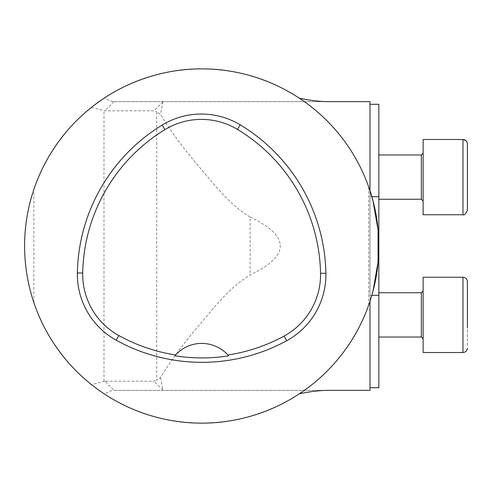 <?xml version="1.0" encoding="UTF-8"?>
<svg xmlns="http://www.w3.org/2000/svg" width="492" height="492" viewBox="0 0 492 492"><rect width="100%" height="100%" fill="white"/><g stroke="black" fill="none" stroke-linecap="round" stroke-linejoin="round"><path stroke-width="0.37" stroke-dasharray="2.46 1.84" d="M250.09 217.015C290.385 236.338 290.385 255.662 250.09 274.985C227.556 288.509 212.39 310.274 196.88 327.74C181.29 346.503 169.156 363.151 160.478 377.671L156.696 380.285L156.696 111.715L160.478 114.322C169.094 128.756 181.179 145.343 196.738 164.088C212.323 181.665 227.587 203.522 250.09 217.015L250.09 274.985M327.131 390.353L113.904 390.353C111.487 390.396 108.4 391.657 104.636 394.141L91.438 384.603C71.303 369.32 44.698 337.42 33.825 302.42C27.712 284.112 24.637 265.305 24.6 246C24.637 226.695 27.712 207.888 33.825 189.58C44.797 154.476 71.162 122.828 91.438 107.397L104.636 97.859C108.375 100.325 111.469 101.592 113.904 101.647L369.984 101.647L369.984 390.353L114.003 390.353L104.839 381.195L153.965 381.183L156.696 380.285M104.636 394.141C121.647 406.287 164.045 424.639 202.372 423.12C240.588 424.411 283.011 405.599 299.345 393.784A177.12 177.12 0 0 0 369.984 301.307L369.984 190.693A177.12 177.12 0 0 0 299.345 98.209C283.054 86.42 240.705 67.625 202.421 68.88C164.23 67.318 121.647 85.694 104.636 97.859M373.059 290.877L369.197 303.65M175.355 355.181A35.424 35.424 0 0 1 228.128 355.23M371.835 295.311L369.984 295.311L369.984 301.307M369.984 190.693L369.984 196.689L371.835 196.689M369.984 196.689L369.984 295.311M378.84 387.696L378.84 104.304M369.984 387.696L369.984 104.304M104.839 381.195L91.438 384.603M91.438 107.397L104.839 110.805L153.965 110.817L156.696 111.715M327.131 101.647L113.904 101.647M162.981 101.647L160.478 114.322M160.478 377.671L162.981 390.353M378.84 314.886L378.84 292.746L378.84 314.886M378.84 177.114L378.84 154.974L378.84 177.114M467.4 210.324L467.4 143.904M423.12 199.217L423.12 153.203L423.12 199.217M423.12 162.741L423.12 214.752L423.12 162.741M423.12 186.247L423.12 153.203L423.12 186.247M423.12 214.752L423.12 139.476L462.972 139.476L462.972 214.752M467.4 345.575L467.4 281.676L467.4 345.575M423.12 292.783L423.12 338.797L423.12 292.783M423.12 329.253L423.12 277.248L423.12 329.253M423.12 305.753L423.12 338.797L423.12 305.753M423.12 352.524L423.12 277.248L462.972 277.248L462.972 352.524M33.825 302.42L33.825 189.58M103.99 381.275L103.99 110.725M162.864 390.088L153.965 381.183M114.003 101.647L104.839 110.805M162.864 101.912L153.965 110.817M421.349 197.581L421.349 154.974L421.349 197.581M378.84 154.974L421.349 154.974L421.349 199.254L423.12 201.025M378.84 292.746L421.349 292.746L421.349 337.026M368.656 186.849L368.656 305.157M421.349 154.974L423.12 153.203M462.972 139.476L466.68 141.481M466.92 141.905L467.148 142.434M467.216 142.649L467.4 143.805M421.349 292.746L423.12 290.975"/><path stroke-width="0.74" d="M24.6 246A177.12 177.12 0 0 1 290.28 92.607A177.12 177.12 0 0 1 290.28 399.393A177.12 177.12 0 0 1 24.6 246M371.835 295.311L378.84 295.311L378.84 104.304L369.984 104.304L369.984 190.693L368.686 186.849L373.022 200.982L378.047 229.838L378.071 261.984L373.059 290.877M369.197 303.65L369.984 301.307L369.984 387.696L378.84 387.696L378.84 295.311M77.373 272.943A177.12 177.12 0 0 1 162.12 125.085A75.276 75.276 0 0 1 240.219 124.845A177.12 177.12 0 0 1 325.888 273.238A75.276 75.276 0 0 1 286.633 340.753A177.12 177.12 0 0 1 116.217 340.218A75.276 75.276 0 0 1 77.373 272.943L82.711 273.042A171.782 171.782 0 0 1 164.906 129.642A69.938 69.938 0 0 1 237.464 129.421A171.782 171.782 0 0 1 320.55 273.337A69.938 69.938 0 0 1 284.081 336.061A171.782 171.782 0 0 1 227.931 355.009L228.663 355.839A172.717 172.717 0 0 1 174.826 355.784L175.558 354.953A171.782 171.782 0 0 1 118.8 335.544A69.938 69.938 0 0 1 82.711 273.042M175.558 354.953A35.424 35.424 0 0 1 227.931 355.009M175.06 355.513A35.424 35.424 0 0 1 175.355 355.181M228.128 355.23A35.424 35.424 0 0 1 228.423 355.562M371.835 196.689L378.84 196.689M369.984 190.693L369.984 101.647L327.131 101.647C318.828 101.487 309.566 100.343 299.345 98.209M299.345 393.784C309.579 391.65 318.841 390.507 327.131 390.353L369.984 390.353L369.984 301.307M467.4 146.425L467.4 210.324C465.53 214.168 464.054 215.644 462.972 214.752L462.972 139.476C465.66 139.74 467.136 141.216 467.4 143.904L467.4 146.425M462.972 139.476L423.12 139.476L423.12 214.752L462.972 214.752C464.054 215.644 465.53 214.168 467.4 210.324M467.4 327.567L467.4 281.676L467.4 327.567M423.12 280.096L423.12 352.524L462.972 352.524L462.972 277.248C465.66 277.506 467.136 278.982 467.4 281.676C467.136 278.982 465.66 277.506 462.972 277.248L423.12 277.248L423.12 280.096M164.906 129.642L162.12 125.085M237.464 129.421L240.219 124.845M320.55 273.337L325.888 273.238M284.081 336.061L286.633 340.753M118.8 335.544L116.217 340.218M423.12 201.025L421.349 199.254L378.84 199.254L421.349 199.254L421.349 154.974L378.84 154.974M421.349 337.026L423.12 338.797L421.349 337.026L378.84 337.026L421.349 337.026L421.349 292.746L378.84 292.746M421.349 154.974L423.12 153.203M423.12 214.752L462.972 214.752M466.68 141.481L466.92 141.905M462.972 352.524C465.635 352.284 467.111 350.808 467.4 348.096C467.136 350.784 465.66 352.26 462.972 352.524L423.12 352.524M421.349 292.746L423.12 290.975"/></g></svg>
